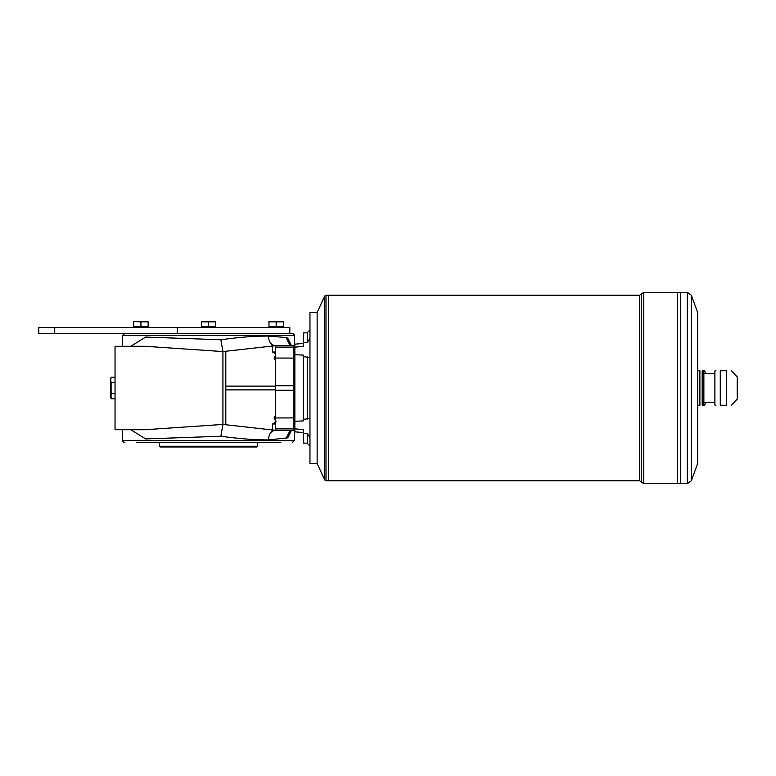 <?xml version="1.0" encoding="UTF-8"?>
<svg xmlns="http://www.w3.org/2000/svg" width="776" height="776" viewBox="0 0 776 776"><rect width="100%" height="100%" fill="white"/><g stroke="black" fill="none" stroke-linecap="round" stroke-linejoin="round"><path stroke-width="1.16" d="M290.825 430.379L287.741 437.848L268.418 439.914C254.955 439.953 239.115 438.731 220.888 436.238L145.655 438.925L130.824 429.72M291.407 430.379L287.741 437.848M208.54 321.836L201.353 321.836L201.353 326.861L215.738 326.861L215.738 321.836L212.139 321.545L208.54 321.836L208.54 326.861M201.353 321.836L215.738 321.836M133.744 321.836L133.744 326.861L148.129 326.861L148.129 321.836L133.744 321.545L140.931 321.836L140.931 326.861M147.479 326.861L147.188 327.579M276.159 321.836L276.159 326.861L283.347 326.861L283.347 321.836L268.962 321.545L268.962 326.861L276.159 326.861M289.817 333.34L289.817 327.579L177.258 327.579L177.258 333.34L38.8 333.34L38.8 327.579L177.258 327.579M282.697 326.861L282.415 327.579M148.129 321.836L140.931 321.836M283.347 321.836L268.962 321.836M214.942 327.006L202.148 327.006L214.942 327.443L215.088 326.861M115.042 377.281L111.094 377.281L110.725 379.9L111.094 382.519L115.042 382.519M115.042 377.252L111.104 377.252L110.725 378.649L110.725 397.351L111.104 398.748L115.042 398.748M111.094 382.519L111.094 393.228L115.042 393.228M144.879 429.72L115.042 429.72L115.042 346.28L145.073 346.28L222.925 351.567L220.888 339.762C239.105 337.211 254.945 335.989 268.418 336.086L286.034 337.521L290.146 345.621M286.034 337.521L287.741 338.152L290.825 345.621M130.824 346.28L145.655 337.075L220.888 339.762M290.146 430.379L286.034 438.479M145.073 429.72L222.925 424.433L220.888 436.238M287.741 338.152L291.407 345.621M268.418 336.086C268.884 342.1 271.222 345.301 275.431 345.708L222.935 351.567M222.925 351.567L222.925 424.433L275.431 430.292L272.007 430.37M294.861 427.43A1.436 1.436 180 0 1 293.415 428.866L275.431 428.866L275.431 430.321L293.415 430.321L293.415 390.26L294.861 390.183M294.861 358.105L275.431 358.027L275.431 345.679L293.415 345.679A1.436 1.436 -0 0 1 294.861 347.115M122.259 346.28L122.734 335.397L294.356 335.397C294.851 334.873 294.133 334.184 292.203 333.34L158.964 333.34M149.351 442.66L140.931 442.66M136.246 442.66L280.844 442.66M271.464 442.66L249.038 442.66M309.964 437.509L307.238 433.551L307.238 443.241L303.484 443.048L303.484 433.25L307.238 433.551L303.484 433.25L303.484 429.681L294.861 428.827L294.861 431.834L303.484 432.591M294.861 428.827L294.861 421.339L303.484 420.854L303.484 356.659L309.964 357.571M303.484 356.659L303.484 355.146L294.861 354.661L294.861 421.339M294.861 354.661L294.861 347.173L303.484 346.319L303.484 332.952L307.238 332.759L307.238 342.449L303.484 342.75M303.484 343.409L294.861 344.166L294.861 347.173M276.159 421.834L272.618 423.968L275.431 423.968M159.633 446.258L257.457 446.258L256.74 446.976L160.351 446.976L159.633 446.258L159.633 442.66M257.457 446.258L257.457 442.66M317.151 388L317.151 463.524L324.678 479.946L324.678 296.054L317.151 312.476L317.151 388M720.273 370.734L726.472 370.734C733.155 370.734 733.155 370.734 726.472 370.734L726.472 405.266C733.155 405.266 733.155 405.266 726.472 405.266L720.273 405.266C714.9 405.266 714.9 405.266 720.273 405.266C714.9 405.266 714.9 405.266 720.273 405.266L720.273 370.734C714.9 370.734 714.9 370.734 720.273 370.734C714.9 370.734 714.9 370.734 720.273 370.734M697.643 370.734L699.884 370.734C703.202 370.734 703.202 370.734 699.884 370.734L699.884 405.266C703.202 405.266 703.202 405.266 699.884 405.266L697.643 405.266L699.884 405.266M731.487 370.734L737.2 376.923L737.2 399.077L731.487 405.266M715.976 370.734L714.9 371.025L714.9 404.975L715.976 405.266M705.801 402.385A43.155 43.155 0 0 1 704.676 405.266L702.183 405.266L702.183 370.734L704.676 370.734A43.155 43.155 0 0 1 705.801 373.615M703.395 405.266A39.557 34.251 180 0 0 704.113 402.385M704.113 373.615A39.557 34.251 0 0 0 703.395 370.734M697.643 388L697.643 463.524L691.338 480.819L691.338 295.181L697.643 312.476L697.643 388M328.665 480.78L639.628 480.78L639.628 295.22L328.665 295.22L328.665 480.78L325.988 480.78L325.988 295.22L324.678 296.054M328.665 295.229L328.646 480.78M680.377 388L680.377 483.661L643.692 483.661L643.692 292.339L677.506 292.339L677.516 483.661L677.506 292.339L680.368 292.339L680.368 483.661L687.284 483.661L687.284 292.339L680.377 292.339L680.368 388M714.9 373.615L703.871 373.615L703.871 402.385L702.367 404.975M309.964 338.491L307.238 342.449M309.964 418.429L303.484 419.341M317.151 312.912L317.151 463.088M316.724 312.476L309.964 312.476L309.964 463.524L316.724 463.524M111.094 393.228L111.094 398.719L115.042 398.719M275.431 352.032L272.618 352.032L272.618 345.63M147.333 327.006L134.529 327.006L147.333 327.443M282.561 327.006L269.757 327.006L282.561 327.443M54.727 327.579L54.727 333.34M294.861 348.57A1.436 1.436 180 0 0 293.415 347.134L293.415 345.621L275.431 345.621M111.094 382.772L115.042 382.772M274.927 345.708L272.007 345.63M294.861 417.895L275.431 417.973L275.431 428.866M294.861 385.817L293.415 385.74L293.415 390.26L275.431 390.26L275.431 385.74L293.415 385.74L293.415 347.134L275.431 347.134M294.861 428.885A1.436 1.436 180 0 1 293.415 430.321L294.861 428.934M274.927 430.292L275.431 430.273C271.222 430.699 268.884 433.9 268.418 439.914M122.259 429.72L122.734 440.603L294.356 440.603L294.861 429.186M225.806 389.882L275.431 389.882M275.431 386.118L225.806 386.118M275.431 358.027L275.431 385.74M275.431 390.26L275.431 417.973M639.628 295.22L641.665 293.774L641.665 482.226L643.692 483.661M307.238 356.756L307.238 419.244M111.094 393.48L115.042 393.48M290.67 430.379L290.428 430.903L290.884 430.379M294.356 335.397L294.861 346.814M293.415 430.379L275.431 430.379M293.415 345.621L294.861 347.066M122.734 440.603C122.239 441.127 122.957 441.816 124.888 442.66M294.356 440.603L292.203 442.66M122.734 335.397L124.888 333.34M272.618 423.968L272.618 430.37M225.806 424.627L225.806 351.373M328.646 295.22L325.988 295.22M714.9 402.385L703.871 402.385M703.871 373.615L702.367 371.025M687.284 483.661L691.338 480.819M687.284 292.339L691.338 295.181M641.665 293.774L643.692 292.339M639.628 480.78L641.665 482.226M324.678 479.946L325.988 480.78M307.238 332.759L309.964 329.887M307.238 443.241L309.964 446.113M275.431 415.664L274.035 418.012L275.431 420.35M275.431 355.65L274.035 357.988L275.431 360.336M275.431 353.73L272.618 352.032"/></g></svg>
